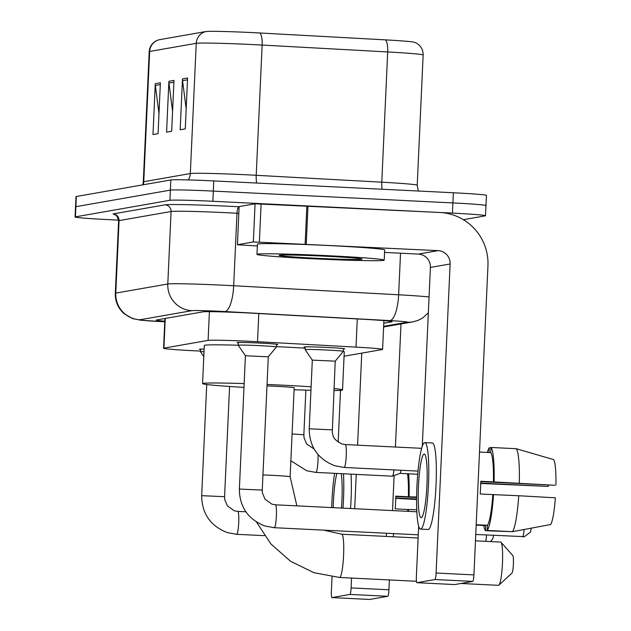 <?xml version="1.0" encoding="UTF-8"?>
<svg xmlns="http://www.w3.org/2000/svg" width="631" height="631" viewBox="0 0 631 631"><rect width="100%" height="100%" fill="white"/><g stroke="black" fill="none" stroke-linecap="round" stroke-linejoin="round"><path stroke-width="0.95" d="M305.246 347.271A20.381 0.607 2.6 0 1 303.984 347.003A20.381 0.607 2.6 0 1 327.063 347.452A20.381 0.607 2.6 0 1 344.7 348.856A20.381 0.607 2.6 0 1 343.422 349.006M238.337 342.909A20.381 0.607 2.6 0 1 237.075 342.641A20.381 0.607 2.6 0 1 260.146 343.09A20.381 0.607 2.6 0 1 277.79 344.494A20.381 0.607 2.6 0 1 276.504 344.644M344.061 356.223L382.244 349.535A38.207 1.136 -177.4 0 0 382.591 349.4A38.207 1.136 -177.4 0 0 356.01 347.113L257.527 341.71A38.207 1.136 -177.4 0 0 251.035 341.371A38.207 1.136 -177.4 0 0 208.104 340.401L163.918 348.138A38.207 1.136 -177.4 0 0 163.579 348.273A38.207 1.136 -177.4 0 0 200.595 351.088M200.666 349.511A20.381 0.607 2.6 0 1 199.404 349.243A20.381 0.607 2.6 0 1 204.136 349.069M383.782 323.206L391.748 321.818A38.207 1.136 -177.4 0 0 392.088 321.676A38.207 1.136 -177.4 0 0 365.507 319.389L252.258 313.181A38.207 1.136 -177.4 0 0 245.767 312.842A38.207 1.136 -177.4 0 0 202.835 311.864L156.598 319.964A38.207 1.136 -177.4 0 0 156.259 320.098A38.207 1.136 -177.4 0 0 164.801 321.203M118.604 220.132L108.138 219.612A38.207 1.136 2.6 0 1 75.065 216.985A38.207 1.136 2.6 0 1 75.412 216.851L169.92 200.295A38.207 1.136 2.6 0 1 212.852 201.273L452.435 213.104A38.207 1.136 2.6 0 1 485.507 215.731A38.207 1.136 2.6 0 1 485.168 215.865L463.367 219.683M75.065 216.985L75.531 206.81A38.207 1.136 2.6 0 1 75.87 206.676L170.378 190.12A38.207 1.136 2.6 0 1 213.31 191.098L452.9 202.93A38.207 1.136 2.6 0 1 485.973 205.556A38.207 1.136 2.6 0 1 485.625 205.69M159.304 39.706A12.738 12.62 80.1 0 0 149.665 51.466A50.945 1.514 -177.4 0 0 149.208 51.647C149.642 46.536 152.158 42.837 156.756 40.558L159.146 39.737A41.78 1.238 2.6 0 1 159.304 39.706L205.872 31.55A41.78 1.238 2.6 0 1 252.81 32.615A41.78 1.238 2.6 0 1 259.909 32.986L385.47 39.871A41.78 1.238 2.6 0 1 414.322 42.238L416.626 43.271C421.003 45.953 423.172 49.865 423.141 55A50.945 1.514 -177.4 0 0 387.694 51.947A12.738 3.849 -86.9 0 0 385.47 39.871M485.973 205.556L486.43 195.381A38.207 1.136 2.6 0 0 453.358 192.755L213.775 180.923A38.207 1.136 2.6 0 0 170.843 179.945L76.335 196.501A38.207 1.136 2.6 0 0 75.996 196.635L75.531 206.81A38.207 1.136 2.6 0 1 75.87 206.676L170.378 190.12A38.207 1.136 2.6 0 1 213.31 191.098L452.9 202.93A38.207 1.136 2.6 0 1 485.973 205.556L485.507 215.731M158.98 113.683L155.36 85.445A10.191 10.096 -99.9 0 1 155.289 83.671L152.978 134.545L158.073 133.646L160.384 82.779L155.289 83.671M186.177 108.918L182.556 80.681A10.191 10.096 -99.9 0 1 182.485 78.907L180.174 129.781L185.269 128.882L187.581 78.015L182.485 78.907M172.578 111.301L168.958 83.063A10.191 10.096 -99.9 0 1 168.887 81.289L166.576 132.163L171.671 131.264L173.982 80.397L168.887 81.289M312.093 258.734A63.684 1.893 2.6 0 1 256.967 254.356A63.684 1.893 2.6 0 1 329.09 255.752A63.684 1.893 2.6 0 1 384.208 260.13A63.684 1.893 2.6 0 1 312.093 258.734M256.967 254.356L257.432 244.181A63.684 1.893 2.6 0 1 329.548 245.577A63.684 1.893 2.6 0 1 384.673 249.955L384.208 260.13M326.132 256.273A41.52 1.23 2.6 0 1 362.052 259.089A41.52 1.23 2.6 0 1 315.05 258.213A41.52 1.23 2.6 0 1 279.131 255.326A41.52 1.23 2.6 0 1 326.132 256.273M237.445 244.725L239.117 206.597L237.445 244.725L253.339 241.941L255.074 203.789L439.823 212.481A50.945 50.48 -99.9 0 1 487.952 265.84L473.92 574.896A6.365 0.844 92.8 0 1 472.785 581.403L434.948 579.534A6.365 0.844 -87.2 0 0 436.092 573.027L450.124 263.979A12.738 12.62 80.1 0 0 438.095 250.633L253.339 241.941M239.181 206.574L255.074 203.789M418.661 526.191L416.373 576.482A6.365 0.844 -87.2 0 0 416.91 582.697A6.365 0.844 -87.2 0 0 416.933 582.697L454.762 584.558L472.785 581.403M416.933 582.697L434.948 579.534M422.281 446.314L430.405 267.434A12.738 12.62 80.1 0 0 418.377 254.088L384.555 252.416M237.39 244.749L257.345 245.98M421.24 517.657A31.842 4.212 -87.2 0 0 426.911 485.594A31.842 4.212 -87.2 0 0 424.253 454.06A31.842 4.212 -87.2 0 0 424.127 454.068A31.842 4.212 -87.2 0 0 418.456 486.13A31.842 4.212 -87.2 0 0 421.114 517.665A31.842 4.212 -87.2 0 0 421.24 517.657M480.783 481.619L554.886 485.278L493.403 481.895A36.937 4.882 -87.2 0 0 490.752 452.624L490.989 447.466L516.213 448.712L553.632 459.613A33.12 4.378 -87.2 0 1 555.935 485.097M480.735 483.449L548.3 486.43L480.743 483.094M476.184 525.11L485.76 525.584L485.523 530.734L512.356 531.681M420.554 529.117L428.118 529.488A43.302 5.726 -87.2 0 0 428.291 529.48A43.302 5.726 -87.2 0 0 435.997 485.87A43.302 5.726 -87.2 0 0 432.385 442.986L424.821 442.607A43.302 5.726 -87.2 0 0 424.647 442.623A43.302 5.726 -87.2 0 0 416.933 486.233A43.302 5.726 -87.2 0 0 420.554 529.117A43.302 5.726 -87.2 0 0 420.719 529.109A43.302 5.726 -87.2 0 0 428.433 485.499A43.302 5.726 -87.2 0 0 424.821 442.607M494.089 481.768A42.032 5.553 -87.2 0 0 490.989 447.466M490.973 447.844L489.293 447.765L489.072 452.537M489.293 447.765A42.032 5.553 -87.2 0 0 487.321 452.451M483.717 525.481A42.032 5.553 -87.2 0 0 485.523 530.734M519.313 483.015A42.032 5.553 -87.2 0 0 516.213 448.712M548.426 484.963A25.477 3.368 -87.2 0 0 548.3 486.43M512.443 531.681A42.032 5.553 -87.2 0 0 518.729 495.737L555.351 497.812A33.12 4.378 -87.2 0 1 550.682 524.519L512.443 531.681L487.219 530.442L487.455 525.284L476.2 524.724M487.455 525.284A36.937 4.882 -87.2 0 0 492.827 494.609L518.729 495.737M493.403 481.895L480.79 481.272A36.937 4.882 -87.2 0 1 480.215 493.986L492.827 494.609M479.497 452.064L490.752 452.624M487.219 530.442A42.032 5.553 -87.2 0 0 493.513 494.491M498.427 585.316A21.651 2.863 -87.2 0 0 498.514 585.331A21.651 2.863 -87.2 0 0 498.6 585.323A21.651 2.863 -87.2 0 0 498.908 585.15A21.651 2.863 -87.2 0 0 502.442 563.846A21.651 2.863 -87.2 0 0 501.022 542.289A21.651 2.863 -87.2 0 0 500.651 542.076A21.651 2.863 -87.2 0 0 500.564 542.076M296.854 505.865L290.134 476.791L294.18 387.765A21.651 0.639 -177.4 0 0 275.439 386.275A21.651 0.639 -177.4 0 0 266.984 385.912M243.968 387.387A70.057 2.074 2.6 0 1 202.567 383.609A70.057 2.074 2.6 0 1 244.134 383.593M267.047 384.46A70.057 2.074 2.6 0 1 281.899 385.147A70.057 2.074 2.6 0 1 311.107 386.795M202.567 383.609L204.302 345.449A70.057 2.074 2.6 0 1 238.226 345.212M276.417 346.648A70.057 2.074 2.6 0 1 283.627 346.987A70.057 2.074 2.6 0 1 305.207 348.162M333.973 388.57A70.057 2.074 2.6 0 1 342.53 389.958A70.057 2.074 2.6 0 1 333.886 390.565M310.949 390.266A70.057 2.074 2.6 0 1 294.093 389.737M343.264 351.404A70.057 2.074 2.6 0 1 344.266 351.806L342.53 389.958M501.022 542.289L512.782 555.509A8.913 1.175 92.8 0 1 513.374 564.382A8.913 1.175 92.8 0 1 511.915 573.161L498.908 585.15M239.378 489.08L245.404 355.766L268.301 356.815M245.404 355.766L238.234 345.26A19.104 0.568 2.6 0 1 238.226 345.244A19.104 0.568 2.6 0 1 259.862 345.662A19.104 0.568 2.6 0 1 276.402 346.979A19.104 0.568 2.6 0 1 276.394 346.987L268.301 356.807L262.251 490.09L262.417 492.985L265.052 499.231L271.961 504.177L275.431 504.808A11.461 1.514 92.8 0 1 275.479 504.816A11.461 1.514 92.8 0 1 276.378 516.347A11.461 1.514 92.8 0 1 274.343 527.697A11.461 1.514 92.8 0 1 274.296 527.705A11.461 1.514 92.8 0 1 274.248 527.697M203.797 356.594L200.563 351.853A19.104 0.568 2.6 0 1 200.563 351.846A19.104 0.568 2.6 0 1 204.018 351.672M386.551 533.25A11.461 1.514 92.8 0 1 386.204 536.421M393.673 533.597A8.282 1.096 92.8 0 1 393.216 536.768M309.222 428.828L312.313 360.127L335.219 361.169L332.261 432.74C333.681 435.832 331.456 438.356 341.813 443.932L345.275 444.555A11.461 1.514 92.8 0 1 345.331 444.563A11.461 1.514 92.8 0 1 346.245 455.74A11.461 1.514 92.8 0 1 344.147 467.453A11.461 1.514 92.8 0 1 344.1 467.445M312.313 360.127L305.144 349.621A19.104 0.568 2.6 0 1 305.144 349.606A19.104 0.568 2.6 0 1 326.779 350.024A19.104 0.568 2.6 0 1 343.311 351.341A19.104 0.568 2.6 0 1 343.311 351.349L343.438 348.588M417.73 474.244L400.07 473.376A8.282 1.096 92.8 0 1 400.038 473.368A8.282 1.096 92.8 0 0 400.093 473.36L392.395 476.168A11.461 1.514 92.8 0 1 392.316 476.176L315.894 472.406A11.461 1.514 92.8 0 1 315.847 472.398M393.981 469.914A11.461 1.514 92.8 0 1 392.395 476.168M401.048 470.269A8.282 1.096 92.8 0 1 400.093 473.36M401 323.932L395.416 447.032M394.115 475.537L392.529 510.589M389.374 579.936L388.933 589.788A6.365 0.844 92.8 0 1 387.789 596.295L349.96 594.426A6.365 0.844 -87.2 0 0 351.104 587.918L351.546 578.067M332.048 576.805L331.385 591.373A6.365 0.844 -87.2 0 0 331.922 597.581A6.365 0.844 -87.2 0 0 331.945 597.581L369.774 599.45A6.365 0.844 92.8 0 1 369.75 599.45L387.789 596.295M331.922 597.581L369.75 599.45A6.365 0.844 92.8 0 1 369.727 599.442M331.945 597.581L349.96 594.426M354.701 508.72L356.255 474.394M357.58 445.163L361.76 353.123M338.161 442.134L340.511 390.36M341.442 508.065A31.842 4.212 -87.2 0 0 341.213 473.652M395.795 496.51L416.602 497.536M395.747 498.332L416.586 499.515M334.596 473.329A43.302 5.726 -87.2 0 0 331.701 507.584M416.61 497.031L408.415 496.778A36.937 4.882 -87.2 0 0 407.531 473.739M409.101 496.66A42.032 5.553 -87.2 0 0 408.596 473.794M350.552 508.515A43.302 5.726 -87.2 0 0 351.049 474.141M342.988 508.144A43.302 5.726 -87.2 0 0 343.485 473.771M407.705 511.339A36.937 4.882 -87.2 0 0 407.831 509.501L416.752 509.785M408.415 496.778L395.803 496.155A36.937 4.882 -87.2 0 1 395.227 508.878L407.831 509.501M408.383 511.37A42.032 5.553 -87.2 0 0 408.525 509.375M416.586 499.011L395.755 497.985M336.859 473.439A31.842 4.212 -87.2 0 0 333.247 507.663M258.805 313.536L257.527 341.71M209.413 311.667L208.104 340.401M357.288 318.939L356.01 347.113M165.267 318.45L163.918 348.138M383.632 326.345L407.247 322.212A25.477 0.757 -177.4 0 0 389.753 320.595L224.802 311.548A25.477 0.757 -177.4 0 0 220.471 311.328A25.477 0.757 -177.4 0 0 191.856 310.673L139.837 319.783A25.477 0.757 -177.4 0 0 161.662 321.629A25.477 0.757 -177.4 0 0 164.778 321.778L141.029 320.256L132.605 318.608L123.889 313.528C117.981 308.078 115.126 301.326 115.315 293.281A50.945 1.514 2.6 0 1 115.773 293.107L119.07 220.613A50.945 1.514 -177.4 0 0 118.612 220.787C116.522 212.742 113.864 215.218 114.385 214.595M139.837 319.783A25.477 25.24 80.1 0 1 115.773 293.107L167.791 283.997A50.945 1.514 2.6 0 1 225.03 285.291A50.945 1.514 2.6 0 1 233.683 285.74L236.972 213.246A50.945 1.514 -177.4 0 0 228.319 212.797A50.945 1.514 -177.4 0 0 171.08 211.503L119.07 220.613A6.365 6.31 -99.9 0 0 113.052 213.941L165.062 204.83A6.365 6.31 -99.9 0 1 171.08 211.503L167.791 283.997A25.477 25.24 80.1 0 0 191.856 310.673M165.062 204.83A57.318 1.704 2.6 0 1 229.455 206.29A57.318 1.704 2.6 0 1 239.11 206.794A6.365 1.925 93.1 0 0 236.972 213.246L238.81 213.349M452.435 213.104L453.358 192.755M212.852 201.273L213.775 180.923M169.92 200.295L170.843 179.945M75.412 216.851L76.335 196.501M224.802 311.548A25.477 7.698 -86.9 0 0 233.683 285.74L398.634 294.787L400.527 253.205M389.753 320.595A25.477 7.698 -86.9 0 0 398.634 294.787A50.945 1.514 2.6 0 1 429.064 296.956M407.247 322.212A25.477 25.24 80.1 0 0 412.8 321.865L418.195 320.319L422.652 317.969L428.346 312.826M143.229 184.788A12.738 12.62 80.1 0 0 143.75 181.704L190.325 173.549A50.945 1.514 2.6 0 1 247.565 174.842A50.945 1.514 2.6 0 1 256.218 175.3L381.787 182.185A50.945 1.514 2.6 0 1 417.225 185.238L418.337 191.027M142.803 184.859L143.3 181.886A50.945 1.514 2.6 0 1 143.75 181.704L149.665 51.466L196.241 43.31A12.738 12.62 -99.9 0 1 205.872 31.55M382.118 189.237A12.738 3.849 93.1 0 1 381.787 182.185L387.694 51.947L262.133 45.061A50.945 1.514 -177.4 0 0 253.481 44.612A50.945 1.514 -177.4 0 0 196.241 43.31L190.325 173.549A12.738 12.62 80.1 0 1 188.275 179.93M259.909 32.986A12.738 3.849 -86.9 0 1 262.133 45.061L256.218 175.3A12.738 3.849 93.1 0 0 256.675 183.045M168.958 83.063L173.904 82.196M182.556 80.681L187.502 79.814M155.36 85.445L160.306 84.578M430.405 267.434L450.124 263.979M418.377 254.088L438.095 250.633M307.975 205.966L306.24 244.126M436.092 573.027L473.92 574.896M305.136 244.071L306.863 205.919M261.116 203.9L259.388 242.052M290.134 476.791A21.651 0.639 -177.4 0 0 271.393 475.301A21.651 0.639 -177.4 0 0 262.938 474.938M341.679 534.236A21.651 2.863 92.8 0 1 341.765 534.228A21.651 2.863 92.8 0 1 343.572 555.674A21.651 2.863 92.8 0 1 339.715 577.475A21.651 2.863 92.8 0 1 339.636 577.483A21.651 2.863 92.8 0 1 339.549 577.468M524.061 529.512A8.282 1.096 92.8 0 1 522.649 536.776A8.282 1.096 92.8 0 1 522.618 536.776A8.282 1.096 92.8 0 1 522.586 536.768M531.294 528.155L530.458 532.154L524.456 536.665A8.282 8.203 -99.9 0 1 522.649 536.776M418.266 534.812L274.296 527.705L265.004 526.025C248.117 519.392 239.567 507.072 239.346 489.057L262.251 490.09M275.384 504.808L275.384 504.808A11.461 1.514 92.8 0 1 275.431 504.808L416.839 511.788M486.462 534.993A8.282 1.096 92.8 0 1 485.775 541.343M201.707 495.674L224.581 496.692L224.746 499.586L227.381 505.833L234.298 510.779L237.761 511.402A11.461 1.514 92.8 0 1 237.808 511.41A11.461 1.514 92.8 0 1 238.707 522.941A11.461 1.514 92.8 0 1 236.68 534.299A11.461 1.514 92.8 0 1 236.633 534.299A11.461 1.514 92.8 0 1 236.578 534.291M237.713 511.41L237.713 511.41A11.461 1.514 92.8 0 1 237.761 511.402L245.853 511.804M418.014 471.105L344.147 467.453L334.856 465.773C317.969 459.147 309.411 446.819 309.198 428.804L332.103 429.845M345.228 444.563A11.461 1.514 92.8 0 1 345.275 444.555L421.658 448.325M292.082 433.923L303.85 434.791L304.016 437.685L306.65 443.932L314.12 449.043M318.032 454.588A11.461 1.514 92.8 0 1 317.992 460.685A11.461 1.514 92.8 0 1 315.894 472.406L306.603 470.726L290.867 460.748M351.104 587.918L388.933 589.788M383.9 320.603L382.591 349.4M164.928 318.505L163.579 348.273M115.315 293.281L118.612 220.787M383.609 326.984L412.8 321.865M149.208 51.647L143.3 181.886M423.141 55L417.225 185.238M416.91 582.697L454.738 584.566M418.124 537.998L341.765 534.228L323.727 530.143M256.509 522.058L270.888 543.954L290.512 561.251L313.986 572.703L339.636 577.483L416.452 581.277M460.969 583.478L498.514 585.331M475.466 540.83L500.651 542.076M238.226 345.244L238.352 342.491M524.456 536.665L475.758 534.465M276.402 346.979L276.528 344.226M493.631 535.348L492.787 538.748L490.524 541.572M264.444 535.672L236.633 534.299L227.334 532.619C210.446 525.986 201.896 513.666 201.683 495.65L206.731 384.5M200.563 351.846L200.69 349.085M229.589 386.48L224.581 496.692M305.144 349.606L305.27 346.853M335.219 361.169L343.311 351.349M305.877 390.124L303.85 434.791"/></g></svg>
